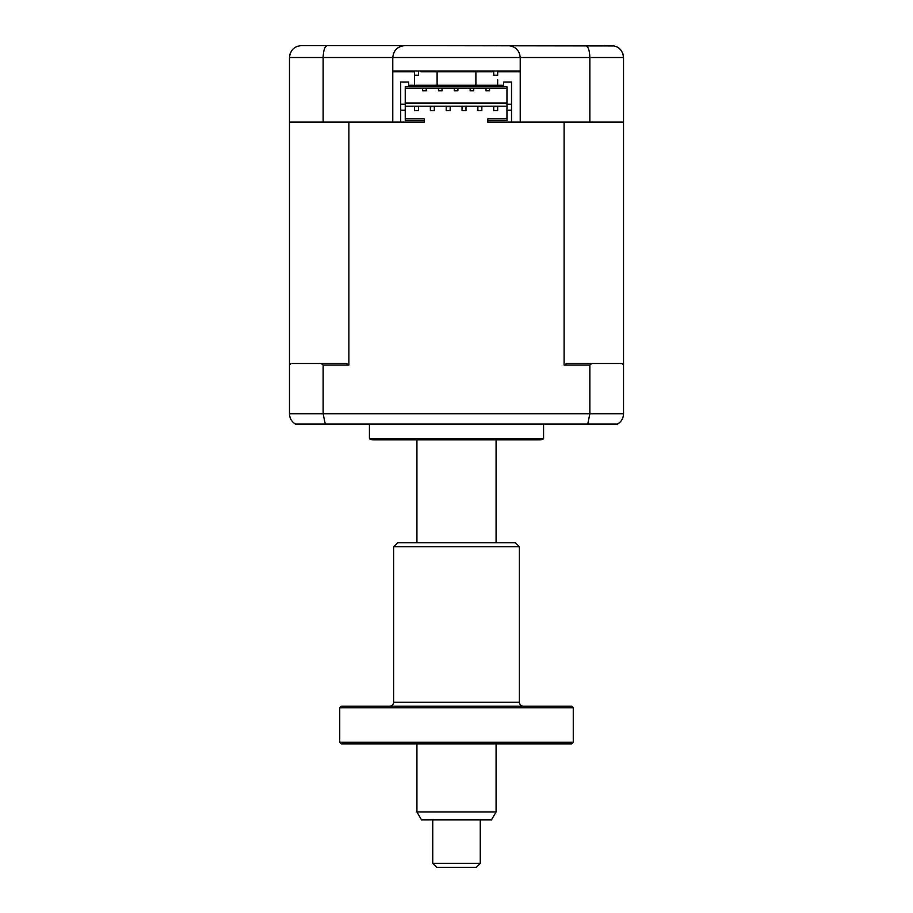 <?xml version="1.0" encoding="UTF-8"?>
<svg xmlns="http://www.w3.org/2000/svg" width="913" height="913" viewBox="0 0 913 913"><rect width="100%" height="100%" fill="white"/><g stroke="black" fill="none" stroke-linecap="round" stroke-linejoin="round"><path stroke-width="1.37" d="M323.145 122.045L323.145 57.519L289.467 57.519L289.467 122.045L392.773 122.045L392.773 57.519C393.526 50.363 397.486 46.403 404.653 45.65L614.244 45.935M392.773 70.986L520.227 70.986L520.227 122.045L589.855 122.045L589.855 57.519L323.145 57.519C323.43 50.158 324.834 46.198 327.368 45.65L404.653 45.65C397.486 46.403 393.526 50.363 392.773 57.519M520.227 70.986L520.227 57.519C519.474 50.363 515.514 46.403 508.347 45.65C515.514 46.403 519.474 50.363 520.227 57.519M622.917 53.753L623.533 57.519L623.533 122.045L589.855 122.045M290.083 53.753L289.467 57.519C290.323 50.158 294.283 46.198 301.347 45.65L416.921 45.65M496.079 45.65L602.945 45.65M518.196 122.045L487.77 122.045L487.77 120.459L506.966 120.459L506.966 110.165L511.52 110.165L511.52 104.23L506.966 104.23L506.966 110.165M503.599 85.229L503.599 82.067L503.599 85.229L408.602 85.229L408.602 82.067L400.693 82.067L400.693 122.045L394.804 122.045M301.347 45.65L327.368 45.65M585.632 45.65C588.166 46.198 589.57 50.158 589.855 57.519L623.533 57.519C622.677 50.158 618.717 46.198 611.653 45.65M420.802 70.986A3.96 3.96 0 0 1 420.882 71.773L492.118 71.773A3.96 3.96 0 0 1 492.198 70.986M409.001 71.773L414.548 71.773L409.001 71.773M497.665 71.773L520.227 71.773L497.665 71.773M392.773 71.773L414.548 71.773L392.773 71.773M543.577 424.043L543.577 438.811L369.423 438.811L369.423 424.043M543.577 438.811A7.92 7.92 0 0 1 539.617 439.872L373.383 439.872A7.92 7.92 0 0 1 369.423 438.811M481.836 110.564L481.836 106.604L477.876 106.604L477.876 110.564L481.836 110.564M465.995 110.564L465.995 106.604L462.046 106.604L462.046 110.564L465.995 110.564M450.166 110.564L450.166 106.604L446.206 106.604L446.206 110.564L450.166 110.564M434.337 110.564L434.337 106.604L430.377 106.604L430.377 110.564L434.337 110.564M497.665 106.604L493.705 106.604L493.705 110.564L497.665 110.564L497.665 106.604M418.508 110.564L418.508 106.604L414.548 106.604L414.548 110.564L418.508 110.564M348.892 365.063L323.145 365.063L321.182 363.488L346.472 363.488L348.892 365.063L348.892 122.045L424.442 122.045L424.442 118.873L405.246 118.873M422.662 88.401L422.662 90.775L426.223 90.775L426.223 88.401M438.491 88.401L438.491 90.775L442.052 90.775L442.052 88.401M454.32 90.775L454.32 88.401L454.32 90.775L457.881 90.775L457.881 88.401L457.881 90.775L454.32 90.775M470.161 88.401L470.161 90.775L473.721 90.775L473.721 88.401M485.99 88.401L485.99 90.775L489.551 90.775L489.551 88.401M405.246 103.043L506.966 103.043M405.246 88.401L506.966 88.401M622.997 364.527L621.947 363.488L591.818 363.488L589.855 365.063L564.108 365.063L564.108 122.045L511.52 122.045L511.52 110.165M506.966 118.873L487.77 118.873L487.77 120.459M424.442 120.459L405.246 120.459L405.246 86.815L506.966 86.815L506.966 104.23M405.246 110.165L400.693 110.165M405.246 104.23L400.693 104.23M511.52 104.23L511.52 82.067L503.599 82.067M408.602 82.067L408.602 85.229M289.467 122.045L289.467 365.063L291.053 363.488L321.182 363.488M289.467 365.063L289.467 413.749L589.855 413.749L587.755 424.043L617.576 424.043C621.354 421.76 623.328 418.325 623.533 413.749L623.259 416.26M323.145 365.063L323.145 413.749L325.245 424.043L587.755 424.043M289.467 413.749C289.672 418.325 291.646 421.76 295.424 424.043L325.245 424.043M619.687 422.502L617.576 424.043M589.855 365.063L589.855 413.749L623.533 413.749L623.533 122.045M564.108 365.063L566.528 363.488L591.818 363.488M506.966 106.205L405.246 106.205M418.508 70.986L418.508 75.254L414.548 75.254L414.548 85.229L414.548 70.986M497.665 70.986L497.665 75.254L493.705 75.254L493.705 70.986M497.665 79.785L497.665 85.229L497.665 79.785M437.11 71.773L437.11 85.229M475.89 71.773L475.89 85.229M480.249 863.39L476.289 867.35L436.711 867.35L432.751 863.39L480.249 863.39L480.249 819.851M496.079 811.942L491.514 819.851L421.486 819.851L416.921 811.942L496.079 811.942L496.079 743.855M341.325 743.855L339.739 742.269L573.261 742.269L571.675 743.855L341.325 743.855M573.261 707.758L339.739 707.758L341.325 706.171L571.675 706.171L573.261 707.758L573.261 742.269M339.739 707.758L339.739 742.269M389.691 706.171A3.96 3.96 0 0 0 393.64 702.223L519.36 702.223A3.96 3.96 0 0 0 523.309 706.171M519.36 546.75L393.64 546.75L397.6 542.79L515.4 542.79L519.36 546.75L519.36 702.223M393.64 546.75L393.64 702.223M496.079 542.79L496.079 439.872M416.921 811.942L416.921 743.855M416.921 542.79L416.921 439.872M432.751 863.39L432.751 819.851"/></g></svg>

